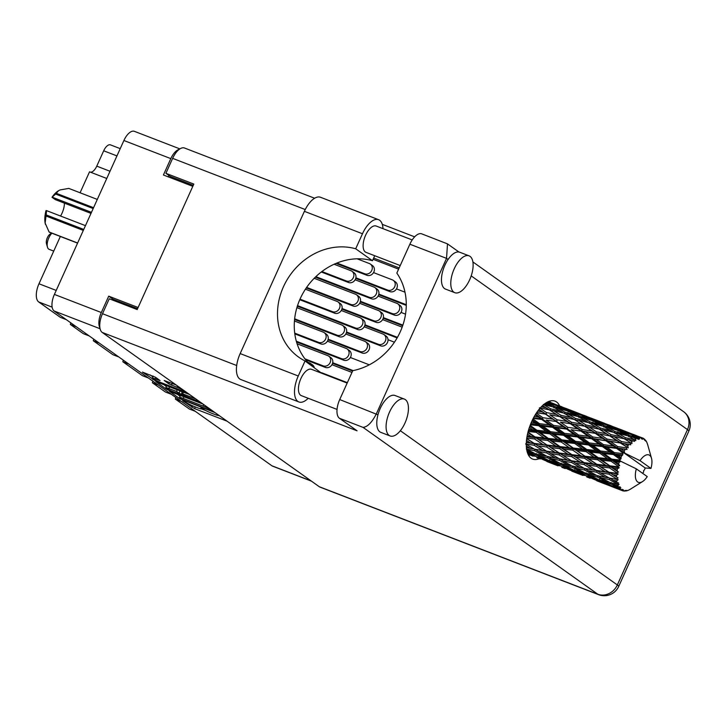 <?xml version="1.0" encoding="UTF-8"?>
<svg xmlns="http://www.w3.org/2000/svg" width="726" height="726" viewBox="0 0 726 726"><rect width="100%" height="100%" fill="white"/><g stroke="black" fill="none" stroke-linecap="round" stroke-linejoin="round"><path stroke-width="1.09" d="M155.927 377.565L155.328 378.899A5.926 0.617 -155.7 0 0 152.242 378.11A5.926 0.617 -155.7 0 0 159.956 382.194L181.618 390.552A5.926 0.617 -155.7 0 0 184.703 391.35A5.926 0.617 -155.7 0 0 184.186 390.797A5.926 0.617 -155.7 0 0 176.981 387.267L168.759 383.809L164.194 380.488L176.073 384.925M155.328 378.899L160.083 380.596L155.518 377.275L142.441 372.093L155.555 380.887L188.025 393.428M203.008 404.073L169.385 391.241L179.803 398.719L214.969 412.568M311.481 481.166L272.64 466.174A14.003 6.552 -68.9 0 1 271.951 465.811L54.141 311A14.003 6.552 -68.9 0 1 54.405 294.42L123.901 140.508A14.003 6.552 -68.9 0 1 134.41 131.333L179.903 148.903M201.828 408.066L201.483 408.829A7.097 0.744 -155.7 0 1 197.79 407.885L195.049 406.823A7.097 0.744 -155.7 0 1 186.428 402.594L182.68 400.761L194.577 408.629L227.047 421.162M201.483 408.829A7.097 0.744 -155.7 0 0 200.866 408.166L203.425 409.155A7.097 0.744 -155.7 0 0 212.046 413.384L214.787 414.446A7.097 0.744 -155.7 0 0 218.481 415.39A7.097 0.744 -155.7 0 0 217.864 414.727L216.584 413.72M166.626 388.483L166.327 389.145L169.022 390.461L201.492 403.003M166.327 389.145L155.918 381.667L189.54 394.499M195.648 398.846L182.725 393.855L181.772 393.764L184.667 395.824L200.285 402.14M99.253 343.062L93.291 340.757L112.875 354.678L118.828 356.974M76.303 326.754L70.349 324.449L83.308 333.661L89.262 335.966M181.328 401.396L175.365 399.091L189.35 409.028L195.312 411.333M158.377 385.089L152.424 382.784L165.383 391.995L171.345 394.3M128.82 364.071L122.857 361.775L142.441 375.687L148.394 377.992M137.568 308.686L112.993 299.203L108.709 296.163L101.322 312.534A14.003 6.552 111.1 0 0 99.898 327.78M108.709 296.163L138.103 307.506M179.277 149.338A14.003 6.552 111.1 0 0 170.81 158.622L163.423 174.993L192.807 186.337M112.993 299.203L112.603 300.065M168.877 175.429L168.232 176.854M52.136 307.143L38.705 301.962L60.367 317.353L66.32 319.658M106.758 178.469L89.534 171.826L80.078 192.771M60.34 236.476L38.986 283.775L56.211 290.427M116.94 155.909L103.691 150.79L96.767 166.145L110.016 171.263M93.681 339.106A13.549 6.343 -68.9 0 1 93.291 340.757M70.74 322.798A13.549 6.343 -68.9 0 1 70.349 324.449M38.705 301.962A15.355 7.187 -68.9 0 1 38.986 283.775M90.469 172.18A9.03 4.229 111.1 0 0 96.767 166.145M103.691 150.79A9.03 4.229 -68.9 0 1 110.479 144.873L120.226 148.639M175.756 397.44A13.549 6.343 -68.9 0 1 175.365 399.091M152.814 381.132A13.549 6.343 -68.9 0 1 152.424 382.784M123.248 360.114A13.549 6.343 -68.9 0 1 122.857 361.775M201.447 408.874L205.803 410.553M218.435 415.435L219.651 415.898M177.035 394.046L180.093 396.224M181.409 399.028L212.164 411.097L212.972 411.306L211.584 410.263A7.097 0.744 -155.7 0 0 202.962 406.043L183.224 398.42A7.097 0.744 -155.7 0 0 179.531 397.476A7.097 0.744 -155.7 0 0 180.148 398.138L181.409 399.028M180.493 395.389A7.097 0.744 -155.7 0 0 180.456 395.425L179.531 397.476M166.363 386.468L163.568 384.471M168.886 388.51A5.926 0.617 -155.7 0 0 165.8 387.72A5.926 0.617 -155.7 0 0 173.523 391.804L182.308 395.044L176.518 391.459L168.886 388.51L169.648 386.822M180.565 391.033L182.19 392.194M150.091 374.906L152.814 376.83M312.135 366.004A5.645 4.955 -54.6 0 0 310.374 363.363A5.645 4.955 -54.6 0 0 309.412 362.846L307.715 362.192M314.258 367.51A5.645 4.955 -54.6 0 0 312.489 364.869L310.374 363.363M321.654 373.228L305.047 360.958L298.259 375.995A21.453 10.037 111.1 0 0 297.86 401.396A21.453 10.037 111.1 0 0 298.912 401.968A21.453 10.037 111.1 0 0 308.187 398.284M298.259 375.995L240.17 353.58A21.453 10.037 111.1 0 0 239.771 378.981A21.453 10.037 111.1 0 0 240.832 379.544L298.912 401.968M470.04 256.36A19.756 9.247 111.1 0 0 469.069 255.833A19.756 9.247 111.1 0 0 453.768 269.845A19.756 9.247 111.1 0 0 453.868 292.17A19.756 9.247 111.1 0 0 454.839 292.696A19.756 9.247 111.1 0 0 470.139 278.684A19.756 9.247 111.1 0 0 470.04 256.36M469.069 255.833L459.758 252.24A19.756 9.247 111.1 0 0 448.096 259.463A19.756 9.247 111.1 0 0 444.557 288.585A19.756 9.247 111.1 0 0 445.528 289.102L454.839 292.696M405.353 399.627A19.756 9.247 111.1 0 0 404.382 399.1A19.756 9.247 111.1 0 0 389.072 413.121A19.756 9.247 111.1 0 0 389.172 435.446A19.756 9.247 111.1 0 0 390.143 435.972A19.756 9.247 111.1 0 0 405.453 421.951A19.756 9.247 111.1 0 0 405.353 399.627M404.382 399.1L395.071 395.507A19.756 9.247 111.1 0 0 377.956 414.818A19.756 9.247 111.1 0 0 379.87 431.852A19.756 9.247 111.1 0 0 380.841 432.378L390.143 435.972M559.664 405.97A31.046 14.529 111.1 0 0 556.561 401.977A31.046 14.529 111.1 0 0 555.036 401.16A31.046 14.529 111.1 0 0 530.987 423.185A31.046 14.529 111.1 0 0 531.142 458.26A31.046 14.529 111.1 0 0 532.675 459.086A31.046 14.529 111.1 0 0 539.336 458.632M549.7 401.124A31.046 14.529 -68.9 0 1 550.353 402.376M530.025 455.039A31.046 14.529 -68.9 0 1 528.7 455.529M337.045 409.419L301.326 395.634A14.112 6.607 -68.9 0 1 300.637 395.262A14.112 6.607 -68.9 0 1 300.564 379.317A14.112 6.607 -68.9 0 1 311.49 369.298L347.164 383.074M400.226 265.562L366.013 252.367A14.112 6.607 -68.9 0 1 365.323 251.986A14.112 6.607 -68.9 0 1 365.251 236.041A14.112 6.607 -68.9 0 1 376.177 226.031L412.205 239.934M400.344 430.718L617.336 584.947A15.809 13.867 -54.6 0 1 597.834 594.24A15.809 7.396 111.1 0 0 598.605 594.667L320.093 487.155A15.809 7.396 -68.9 0 1 319.313 486.738L597.834 594.24L363.082 427.396C367.628 426.87 372.066 422.305 376.404 413.711L446.544 258.365L409.872 244.208L396.832 273.076A62.327 54.695 -54.6 0 1 352.763 370.677L339.723 399.554L377.956 414.818M409.872 244.208A15.809 7.396 -68.9 0 1 421.733 233.854L447.497 243.882L446.544 258.365L448.096 259.463M305.247 209.551L172.643 158.368L165.9 173.314L170.311 176.445L193.27 185.311M172.643 158.368A15.809 7.396 -68.9 0 1 184.513 148.013L314.63 198.243M319.313 486.738L102.212 332.435A15.809 7.396 -68.9 0 1 102.502 313.714L109.254 298.776L137.178 309.557L193.824 184.086L165.9 173.314M373.654 258.066L399.164 267.912M363.082 427.396L339.432 418.267L357.083 430.817L102.212 332.435M373.1 259.291L398.61 269.137M339.432 418.267A15.809 7.396 -68.9 0 1 339.723 399.554M309.748 364.298A62.1 54.495 125.4 0 1 304.149 291.217A62.1 54.495 125.4 0 1 372.465 260.707L374.716 255.715M240.17 353.58L304.394 211.33A21.453 10.037 -68.9 0 1 320.511 197.272L378.591 219.697A21.453 10.037 -68.9 0 1 382.983 228.654M372.465 260.707L355.695 248.782L362.483 233.745A21.453 10.037 -68.9 0 1 378.591 219.697M355.695 248.782A62.1 54.495 -54.6 0 0 285.3 282.977A62.1 54.495 -54.6 0 0 298.676 357.138A62.1 54.495 -54.6 0 0 305.047 360.958M321.591 372.719L346.139 382.194A5.645 4.955 -54.6 0 0 347.427 382.484M351.72 372.474L351.892 372.601A5.645 4.955 -54.6 0 0 351.72 372.474A5.645 4.955 -54.6 0 0 350.758 371.966L331.945 364.697M304.92 358.835L323.197 365.886A5.645 4.955 -54.6 0 0 329.876 363.118A5.645 4.955 -54.6 0 0 328.778 356.167A5.645 4.955 -54.6 0 0 327.816 355.649L297.088 343.797M305.691 359.815L325.312 367.392A5.645 4.955 -54.6 0 0 331.991 364.624A5.645 4.955 -54.6 0 0 330.893 357.673L328.778 356.167M328.17 339.205L360.005 351.493A5.645 4.955 -54.6 0 0 366.684 348.725A5.645 4.955 -54.6 0 0 365.586 341.774A5.645 4.955 -54.6 0 0 364.624 341.256L345.812 333.996M328.016 339.832L362.12 352.999A5.645 4.955 -54.6 0 0 368.799 350.231A5.645 4.955 -54.6 0 0 367.701 343.28L365.586 341.774M294.647 318.814L337.055 335.185A5.645 4.955 -54.6 0 0 343.734 332.417A5.645 4.955 -54.6 0 0 342.636 325.466A5.645 4.955 -54.6 0 0 341.674 324.949L296.898 307.67M294.584 319.476L339.169 336.692A5.645 4.955 -54.6 0 0 345.857 333.924A5.645 4.955 -54.6 0 0 344.75 326.972L342.636 325.466M364.978 324.812L396.813 337.1A5.645 4.955 -54.6 0 0 397.476 337.3M402.15 327.226A5.645 4.955 -54.6 0 0 401.433 326.872L382.62 319.603M364.815 325.439L397.131 337.917M342.028 308.505L373.863 320.792A5.645 4.955 -54.6 0 0 380.542 318.024A5.645 4.955 -54.6 0 0 379.444 311.073A5.645 4.955 -54.6 0 0 378.482 310.556L359.669 303.296M341.873 309.131L375.977 322.299A5.645 4.955 -54.6 0 0 382.666 319.531A5.645 4.955 -54.6 0 0 381.558 312.579L379.444 311.073M306.635 287.396L350.921 304.484A5.645 4.955 -54.6 0 0 357.6 301.717A5.645 4.955 -54.6 0 0 356.502 294.765A5.645 4.955 -54.6 0 0 355.54 294.248L314.195 278.294M306.263 287.941L353.036 305.991A5.645 4.955 -54.6 0 0 359.715 303.223A5.645 4.955 -54.6 0 0 358.617 296.272L356.502 294.765M378.836 294.112L406.288 304.711M404.999 292.197L396.478 288.903M378.682 294.738L406.279 305.392M355.894 277.804L387.729 290.091A5.645 4.955 -54.6 0 0 394.409 287.324A5.645 4.955 -54.6 0 0 393.301 280.372A5.645 4.955 -54.6 0 0 392.349 279.855L373.536 272.595M355.74 278.43L389.844 291.598A5.645 4.955 -54.6 0 0 396.523 288.83A5.645 4.955 -54.6 0 0 395.425 281.879L393.301 280.372M332.708 362.71L353.154 370.605M369.298 364.824A5.645 4.955 -54.6 0 0 369.162 364.77L350.349 357.501M332.553 363.336L352.582 371.068M296.308 341.211L341.601 358.689A5.645 4.955 -54.6 0 0 348.28 355.921A5.645 4.955 -54.6 0 0 347.182 348.97A5.645 4.955 -54.6 0 0 346.22 348.453L327.408 341.193M296.526 341.982L343.716 360.196A5.645 4.955 -54.6 0 0 350.395 357.428A5.645 4.955 -54.6 0 0 349.297 350.476L347.182 348.97M294.711 333.143L318.65 342.382A5.645 4.955 -54.6 0 0 325.339 339.614A5.645 4.955 -54.6 0 0 324.232 332.662A5.645 4.955 -54.6 0 0 323.27 332.145L294.447 321.019M294.81 333.869L320.774 343.888A5.645 4.955 -54.6 0 0 327.453 341.12A5.645 4.955 -54.6 0 0 326.346 334.169L324.232 332.662M346.574 332.009L378.409 344.296A5.645 4.955 -54.6 0 0 385.089 341.529A5.645 4.955 -54.6 0 0 383.981 334.577A5.645 4.955 -54.6 0 0 383.029 334.06L364.216 326.8M346.411 332.635L380.524 345.803A5.645 4.955 -54.6 0 0 387.203 343.035A5.645 4.955 -54.6 0 0 386.105 336.084L383.981 334.577M297.524 305.628L355.459 327.989A5.645 4.955 -54.6 0 0 362.138 325.221A5.645 4.955 -54.6 0 0 361.04 318.269A5.645 4.955 -54.6 0 0 360.078 317.752L341.265 310.492M297.333 306.236L357.573 329.495A5.645 4.955 -54.6 0 0 364.261 326.727A5.645 4.955 -54.6 0 0 363.154 319.776L361.04 318.269M300.019 299.139L332.517 311.681A5.645 4.955 -54.6 0 0 339.196 308.913A5.645 4.955 -54.6 0 0 338.098 301.962A5.645 4.955 -54.6 0 0 337.136 301.444L305.419 289.202M299.756 299.729L334.632 313.187A5.645 4.955 -54.6 0 0 341.311 310.419A5.645 4.955 -54.6 0 0 340.213 303.468L338.098 301.962M383.382 317.616L402.876 325.148M405.544 314.158L401.024 312.407M383.219 318.242L402.676 325.756M360.432 301.308L392.267 313.596A5.645 4.955 -54.6 0 0 398.946 310.828A5.645 4.955 -54.6 0 0 397.848 303.876A5.645 4.955 -54.6 0 0 396.886 303.359L378.074 296.099M360.277 301.934L394.381 315.102A5.645 4.955 -54.6 0 0 401.07 312.334A5.645 4.955 -54.6 0 0 399.962 305.383L397.848 303.876M315.855 276.651L369.325 297.288A5.645 4.955 -54.6 0 0 376.004 294.52A5.645 4.955 -54.6 0 0 374.906 287.569A5.645 4.955 -54.6 0 0 373.944 287.051L355.132 279.791M315.347 277.141L371.44 298.794A5.645 4.955 -54.6 0 0 378.119 296.026A5.645 4.955 -54.6 0 0 377.021 289.075L374.906 287.569M336.928 263.03L364.779 273.784A5.645 4.955 -54.6 0 0 371.458 271.016A5.645 4.955 -54.6 0 0 370.36 264.064A5.645 4.955 -54.6 0 0 369.398 263.547L357.11 258.81M336.065 263.384L366.893 275.29A5.645 4.955 -54.6 0 0 373.581 272.522A5.645 4.955 -54.6 0 0 372.474 265.571L370.36 264.064M321.899 271.533L346.375 280.98A5.645 4.955 -54.6 0 0 353.063 278.212A5.645 4.955 -54.6 0 0 351.956 271.261A5.645 4.955 -54.6 0 0 350.994 270.744L334.123 264.237M321.3 271.987L348.489 282.487A5.645 4.955 -54.6 0 0 355.177 279.719A5.645 4.955 -54.6 0 0 354.07 272.767L351.956 271.261M51.646 233.128L50.203 234.026A6.098 2.85 111.1 0 0 47.362 237.701A6.098 2.85 111.1 0 0 46.473 243.682L47.453 247.139A9.483 4.438 111.1 0 0 49.123 249.327L53.742 251.105M51.891 233.218A9.483 4.438 111.1 0 0 48.833 237.847A9.483 4.438 111.1 0 0 47.453 247.139M617.79 455.075L621.873 455.556A28.223 13.204 111.1 0 0 621.438 456.491A28.223 13.204 111.1 0 0 621.02 457.434L617.79 455.075L614.341 453.886L560.418 447.397L526.332 442.515M592.852 445.455L602.462 446.581L610.012 452.08L600.466 451L592.852 445.455L589.403 444.267L527.003 436.671M567.904 435.827L577.515 436.952L585.056 442.443L575.518 441.372L567.904 435.827L564.447 434.629L528.464 430.327M542.948 426.189L552.577 427.324L560.109 432.814L550.58 431.743L542.948 426.189L539.491 425L530.679 423.92M532.004 420.88L535.162 423.185L531.178 422.732M641.884 437.76A28.223 13.204 111.1 0 0 641.612 437.696L625.64 431.507L641.884 437.76L642.809 439.284L642.873 438.096A28.223 13.204 111.1 0 1 643.735 438.549L644.724 440.301L644.588 439.194A28.223 13.204 111.1 0 1 644.797 439.384L645.523 441.036L645.559 440.228A28.223 13.204 111.1 0 1 646.194 441.145L646.793 442.261A28.223 13.204 111.1 0 1 646.939 442.579L647.347 443.849M640.559 437.578A28.223 13.204 111.1 0 0 639.524 437.606L636.403 436.163L640.559 437.578L641.802 439.058L641.612 437.696M638.381 437.805A28.223 13.204 111.1 0 0 638.072 437.878L629.378 435.355L622.109 431.616L631.947 434.702L638.381 437.805L639.497 439.13L639.524 437.606M636.883 438.286A28.223 13.204 111.1 0 0 635.74 438.803L632.664 437.116L636.883 438.286L638.345 439.43L638.072 437.878M634.506 439.511A28.223 13.204 111.1 0 0 634.179 439.729L625.422 437.687L618.225 433.395L628.162 435.909L635.813 440.591L635.74 438.803M632.927 440.628A28.223 13.204 111.1 0 0 631.747 441.608L628.689 439.693L634.578 441.381L634.179 439.729M630.504 442.778A28.223 13.204 111.1 0 0 630.168 443.114L621.438 441.508L614.223 436.725L624.169 438.731L631.965 443.559L631.747 441.608M628.589 444.394L628.943 444.457A28.223 13.204 111.1 0 0 627.808 445.828L624.723 443.722L630.74 444.802L630.168 443.114M626.62 447.407A28.223 13.204 111.1 0 0 626.311 447.842L617.672 446.572L610.348 441.399L620.222 442.969L628.217 447.851L627.808 445.828M625.177 449.539A28.223 13.204 111.1 0 0 624.151 451.218L621.011 448.958L627.073 449.467L626.311 447.842M624.777 453.16L640.033 460.665A14.674 6.87 111.1 0 1 651.521 458.333A14.674 6.87 111.1 0 1 650.95 468.424L645.205 467.971L623.77 452.743L624.777 453.16L624.151 451.218M651.521 458.333L647.619 444.512A28.223 13.204 111.1 0 0 647.429 443.867M642.492 473.225L643.381 472.435A28.223 13.204 111.1 0 0 643.626 471.9L643.599 470.63L644.488 469.867A28.223 13.204 111.1 0 0 645.205 467.971M623.108 453.088A28.223 13.204 111.1 0 0 622.844 453.596L614.359 452.579L606.863 447.125L616.574 448.369L623.108 453.088L623.77 452.743M621.873 455.556L622.754 454.957L622.844 453.596M620.185 459.485A28.223 13.204 111.1 0 0 619.977 460.03L611.709 459.141L603.959 453.532L613.452 454.585L620.185 459.485L621.066 458.687L621.02 457.434M636.339 468.851A14.674 6.87 111.1 0 0 642.555 481.565A14.674 6.87 111.1 0 0 647.256 476.61L636.339 468.851L620.077 460.928L619.977 460.03M529.109 454.685L533.011 456.173M619.233 462.117A28.223 13.204 111.1 0 0 618.616 464.077L615.267 461.691L619.233 462.117L621.075 461.346M618.035 466.183A28.223 13.204 111.1 0 0 617.89 466.736L609.894 465.838L601.845 460.239L611.047 461.237L618.035 466.183L619.741 465.702L618.616 464.077M617.427 468.815A28.223 13.204 111.1 0 0 617.073 470.738L613.588 468.37L617.427 468.815L619.224 467.762L617.89 466.736M616.791 472.762A28.223 13.204 111.1 0 0 616.728 473.288L609.023 472.263L600.638 466.8L609.522 467.898L616.791 472.762L618.443 472.045L617.073 470.738M616.565 475.24A28.223 13.204 111.1 0 0 616.501 477L612.871 474.713L616.565 475.24L618.216 474.005L616.728 473.288M616.528 478.806A28.223 13.204 111.1 0 0 616.555 479.278L609.15 478.007L600.42 472.826L608.96 474.151L616.528 478.806L618.08 477.935L616.501 477M616.701 480.966A28.223 13.204 111.1 0 0 616.937 482.463L613.152 480.322L616.701 480.966L618.162 479.668L616.555 479.278M617.272 483.952A28.223 13.204 111.1 0 0 617.372 484.324L610.276 482.708L601.21 477.917L609.395 479.605L617.272 483.952L618.679 482.999L616.937 482.463M617.835 485.658A28.223 13.204 111.1 0 0 618.343 486.783L614.423 484.832L617.835 485.658L619.069 484.387L617.372 484.324M618.969 487.863A28.223 13.204 111.1 0 0 619.151 488.117L612.317 486.066L602.943 481.774L610.82 483.915L618.969 487.863L620.204 486.901L618.343 486.783M619.877 489.006A28.223 13.204 111.1 0 0 620.639 489.696L616.601 487.963L619.877 489.006L620.875 487.872L619.151 488.117M615.149 487.881L605.52 484.133L621.51 490.286L622.554 489.415L620.639 489.696M621.51 490.286A28.223 13.204 111.1 0 0 621.755 490.422L611.737 486.583M621.701 490.395L622.717 490.803L623.462 489.896L621.755 490.422M622.717 490.803A28.223 13.204 111.1 0 0 623.679 491.021L625.594 490.368L624.75 491.085A28.223 13.204 111.1 0 0 625.041 491.075L626.674 490.331L626.175 490.939A28.223 13.204 111.1 0 0 627.264 490.658L628.471 490.204A28.223 13.204 111.1 0 0 628.789 490.059L630.023 489.397A28.223 13.204 111.1 0 0 630.377 489.188L642.555 481.565M546.869 461.509L557.94 465.802M540.298 458.995L536.886 457.689M527.62 453.251L533.973 456.064L527.938 454.04M535.298 456.209L533.973 456.064M530.034 454.757L530.679 455.247M538.275 457.915L538.347 456.563M548.429 461.927L547.84 461.872M571.816 471.147L582.896 475.43M565.255 468.624L561.833 467.317M551.279 463.106L541.759 459.077L549.509 461.482L558.911 465.693L551.279 463.106M537.467 457.18L528.101 452.879L535.97 455.02L545.262 459.504L537.467 457.18M526.822 450.383L531.795 452.933L527.14 451.744M534.4 453.287L531.795 452.933M527.294 452.28L528.101 452.879M535.97 455.02L536.26 453.559M547.259 459.74L545.262 459.504M540.453 458.097L541.759 459.077M549.509 461.482L549.691 460.066M560.245 465.838L558.911 465.693M554.982 464.386L555.617 464.876M563.231 467.553L563.303 466.201M573.377 471.555L572.787 471.501M624.115 490.876L624.75 491.085M596.754 480.766L607.853 485.059M590.211 478.252L586.789 476.955M576.217 472.735L566.716 468.706L574.438 471.101L583.867 475.33L576.217 472.735M562.423 466.809L553.04 462.507L560.926 464.658L570.209 469.132L562.423 466.809M548.829 460.502L539.59 455.937L547.631 457.852L556.742 462.562L548.829 460.502M535.425 453.814L526.368 449.031L534.554 450.71L543.52 455.656L535.425 453.814M526.314 445.991L530.534 448.423L526.423 447.643M534.554 450.71L535.044 449.231L530.534 448.423M546.705 456.146L543.52 455.656M537.24 454.24L539.59 455.937M547.631 457.852L548.03 456.364L551.306 458.66L559.51 460.348L568.467 465.284L560.381 463.451L551.306 458.66M559.347 462.916L556.742 462.562M551.188 461.137L553.04 462.507M560.926 464.658L561.216 463.188M572.197 469.368L570.209 469.132M565.409 467.725L566.716 468.706M574.438 471.101L574.629 469.686M585.201 475.466L583.867 475.33M579.92 474.014L580.564 474.505M588.178 477.182L588.26 475.829M598.315 481.184L597.725 481.12M601.164 482.363L591.663 478.334L599.395 480.739L608.824 484.959L601.164 482.363M587.37 476.447L577.987 472.136L585.882 474.287L595.138 478.761L587.37 476.447M573.758 470.121L564.538 465.575L572.569 467.471L581.698 472.199L573.758 470.121M547.232 456.436L538.32 451.436L546.696 452.924L555.472 458.052L547.232 456.436M534.309 449.113L525.588 443.94L534.109 445.256L542.739 450.556L534.309 449.113M526.486 440.428L530.243 442.824L526.35 442.261M534.109 445.256L534.772 443.849L530.243 442.824M546.696 452.924L547.277 451.472L535.28 449.285M546.605 451.173L538.03 445.828L546.751 447.025L555.19 452.452L542.739 450.556M535.044 449.231L538.32 451.436M559.51 460.348L560 458.859L555.472 458.052M571.643 465.774L568.467 465.284M562.196 463.878L564.538 465.575M572.569 467.471L572.959 465.992L576.253 468.288L584.457 469.976L593.405 474.913L585.337 473.08L576.253 468.288M584.303 472.544L581.698 472.199M576.126 470.766L577.987 472.136M585.882 474.287L586.172 472.826M597.135 478.997L595.138 478.761M590.365 477.354L591.663 478.334M599.395 480.739L599.576 479.314M610.149 485.095L608.824 484.959M604.876 483.652L605.52 484.133M613.125 486.81L613.198 485.458M598.714 479.759L589.485 475.203L597.516 477.1L606.646 481.828L598.714 479.759M572.17 466.065L563.276 461.064L571.634 462.553L580.428 467.689L572.17 466.065M559.265 458.75L550.526 453.559L559.065 454.893L567.687 460.184L559.265 458.75M526.777 438.041L534.672 439.003L542.957 444.539L534.182 443.377L526.713 438.513M527.503 434.103L530.96 436.48L527.112 436.027M534.672 439.003L535.461 437.76L530.96 436.48M534.182 443.377L538.03 445.828M546.751 447.025L547.486 445.691L542.957 444.539M559.065 454.893L559.728 453.487L547.277 451.472L550.526 453.559M559.129 453.006L550.744 447.543L559.628 448.641L567.904 454.167L555.19 452.452M571.634 462.553L572.206 461.101L560.245 458.923M571.543 460.801L562.986 455.465L571.689 456.654L580.138 462.081L567.687 460.184M560 458.859L563.276 461.064M584.457 469.976L584.956 468.497L580.428 467.689M596.59 475.403L593.405 474.913M587.143 473.506L589.485 475.203M597.516 477.1L597.915 475.621L601.21 477.917M609.25 482.173L606.646 481.828M601.083 480.394L602.943 481.774M610.82 483.915L611.111 482.454M615.294 486.983L616.601 487.963M597.117 475.693L588.214 470.693L596.581 472.181L605.375 477.318L597.117 475.693M584.212 468.379L575.464 463.188L584.022 464.522L592.625 469.813L584.212 468.379M546.977 445.038L538.746 439.484L547.812 440.519L555.907 446.109L546.977 445.038L550.744 447.543M528.147 431.471L536.205 432.342L544.164 437.969L535.053 436.952L528.002 432.043M529.372 427.451L532.639 429.792L528.746 429.375M536.205 432.342L537.068 431.344L532.639 429.792M535.053 436.952L538.746 439.484M547.812 440.519L548.638 439.393L544.164 437.969M559.628 448.641L560.418 447.397L555.907 446.109M571.689 456.654L572.424 455.32L559.728 453.487L562.986 455.465M571.916 454.667L563.703 449.122L572.741 450.147L580.854 455.737L571.916 454.667L572.424 455.32L567.904 454.167M584.022 464.522L584.675 463.115L572.206 461.101L575.464 463.188M584.085 462.634L575.682 457.171L584.584 458.269L592.843 463.796L580.138 462.081M596.581 472.181L597.162 470.729L585.174 468.551M596.491 470.43L587.933 465.094L596.636 466.283L605.094 471.718L592.625 469.813M584.956 468.497L588.214 470.693M609.395 479.605L609.894 478.125L605.375 477.318M612.082 483.135L614.423 484.832M560 446.581L551.951 440.972L561.162 441.98L569.111 447.597L560 446.581L563.703 449.122M548.33 438.422L540.425 432.796L549.791 433.812L557.577 439.421L548.33 438.422L548.638 439.393L551.951 440.972M530.343 424.783L538.61 425.699L546.279 431.271L536.868 430.246L530.116 425.363M538.61 425.699L539.491 425L535.162 423.185M536.868 430.246L537.068 431.344L540.425 432.796M549.791 433.812L550.671 432.959L546.279 431.271M561.162 441.98L562.024 440.972L557.577 439.421M572.741 450.147L573.576 449.013L569.111 447.597M584.584 458.269L585.365 457.026L572.424 455.32L575.682 457.171M584.956 456.209L576.889 450.601L586.109 451.608L594.049 457.226L584.956 456.209L585.365 457.026L580.854 455.737M596.636 466.283L597.371 464.949L584.675 463.115L587.933 465.094M596.863 464.295L588.65 458.75L597.698 459.776L605.811 465.375L596.863 464.295L597.371 464.949L592.843 463.796M608.96 474.151L609.622 472.744L597.162 470.729L600.42 472.826M609.023 472.263L605.094 471.718M618.162 479.668L610.103 478.171M609.894 478.125L613.152 480.322M573.268 448.051L565.382 442.433L574.729 443.441L582.533 449.058L573.268 448.051L573.576 449.013L576.889 450.601M561.824 439.883L554.065 434.275L563.558 435.328L571.226 440.9L561.824 439.883L562.024 440.972L565.382 442.433M533.229 418.385L541.732 419.474L549.174 424.855L539.518 423.685L532.957 418.911M535.234 414.818L538.383 417.069L534.236 416.515M541.732 419.474L542.585 419.129L533.51 417.849M536.605 412.677L545.38 414.074L552.668 419.138L542.821 417.686L542.585 419.129L538.383 417.069M539.518 423.685L539.491 425L532.43 419.964M552.577 427.324L553.448 426.797L539.491 425L550.671 432.959L554.065 434.275M553.584 425.409L546.17 420.073L555.989 421.47L563.322 426.697L553.584 425.409L553.448 426.797L549.174 424.855M550.58 431.743L550.671 432.959L588.65 458.75M563.558 435.328L564.447 434.629L560.109 432.814M574.729 443.441L575.609 442.579L571.226 440.9M586.109 451.608L586.971 450.61L582.533 449.058M597.698 459.776L598.523 458.641L585.365 457.026L600.638 466.8M598.215 457.679L590.32 452.062L599.676 453.069L607.481 458.687L598.215 457.679L598.523 458.641L594.049 457.226M609.522 467.898L610.303 466.655L597.371 464.949L612.871 474.713M609.894 465.838L610.303 466.655L605.811 465.375M618.216 474.005L609.622 472.744L615.466 476.356M586.771 449.512L579.012 443.904L588.514 444.956L596.164 450.528L586.771 449.512L586.971 450.61L590.32 452.062M564.465 433.322L556.96 427.859L566.679 429.111L574.121 434.484L564.465 433.322L564.447 434.629L553.448 426.797L556.96 427.859M542.821 417.686L536.332 413.085M538.837 409.627L542.095 411.833L537.712 411.097M545.38 414.074L536.741 412.477M546.587 412.613L539.382 407.84L549.319 409.836L556.533 414.464L546.587 412.613L546.143 414.101L542.095 411.833M555.989 421.47L546.17 420.073M557.151 419.828L549.881 414.836L559.819 416.615L567.033 421.461L557.151 419.828L556.806 421.307L552.668 419.138M566.679 429.111L567.532 428.757L553.448 426.797L535.579 414.247M567.777 427.315L560.454 422.142L570.327 423.712L577.615 428.767L567.777 427.315L567.532 428.757L563.322 426.697M577.515 436.952L578.386 436.426L564.447 434.629L575.609 442.579L579.012 443.904M578.522 435.037L571.126 429.71L580.927 431.099L588.278 436.326L578.522 435.037L578.386 436.426L574.121 434.484M575.518 441.372L575.609 442.579L598.523 458.641L601.845 460.239M588.514 444.956L589.403 444.267L585.056 442.443M599.676 453.069L600.556 452.216L596.164 450.528M611.047 461.237L611.918 460.239L598.523 458.641L613.588 468.37M611.709 459.141L611.918 460.239L607.481 458.687M619.224 467.762L610.303 466.655L618.443 472.045M589.421 442.951L581.907 437.488L591.636 438.74L599.059 444.112L589.421 442.951L589.403 444.267L578.386 436.426L581.907 437.488M542.513 405.616L546.061 407.794L541.324 406.787M550.58 408.792L543.384 404.509L553.312 407.023L560.545 411.134L550.58 408.792L549.954 410.226L546.061 407.794M554.51 415.644L549.881 414.836M559.819 416.615L556.533 414.464M570.327 423.712L560.454 422.142M571.543 422.251L564.32 417.468L574.275 419.465L581.481 424.093L571.543 422.251L571.099 423.73L567.033 421.461M580.927 431.099L571.126 429.71M582.089 429.456L574.838 424.465L584.748 426.235L591.989 431.09L582.089 429.456L581.744 430.935L577.615 428.767M591.636 438.74L592.489 438.395L578.386 436.426L539.01 409.41M592.734 436.952L585.392 431.77L595.284 433.34L602.553 438.386L592.734 436.952L592.489 438.395L588.278 436.326M602.462 446.581L603.342 446.054L589.403 444.267L600.556 452.216L603.959 453.532M603.469 444.666L596.073 439.339L605.874 440.727L613.234 445.964L603.469 444.666L603.342 446.054L599.059 444.112M600.466 451L600.556 452.216L611.918 460.239L615.267 461.691M613.452 454.585L614.341 453.886L610.012 452.08M620.966 461.3L611.918 460.239L619.741 465.702M561.053 415.354L553.847 410.807L563.812 413.058L570.999 417.423L561.053 415.354L560.517 416.824L564.32 417.468M545.843 402.984L550.036 405.226L544.682 403.792M552.259 406.741L550.036 405.226M563.285 412.931L560.545 411.134M579.439 425.273L571.099 423.73L549.954 410.226L553.847 410.807M575.527 418.43L568.322 414.138L578.268 416.651L585.492 420.762L575.527 418.43L574.91 419.855L570.999 417.423M584.748 426.235L581.481 424.093M595.284 433.34L581.744 430.935L571.099 423.73L574.838 424.465M596.5 431.879L589.267 427.097L599.231 429.102L606.419 433.712L596.5 431.879L596.055 433.358L591.989 431.09M605.874 440.727L592.489 438.395L581.744 430.935L585.392 431.77M607.036 439.085L599.776 434.094L609.704 435.872L616.937 440.718L607.036 439.085L606.691 440.564L602.553 438.386M616.574 448.369L617.427 448.015L603.342 446.054L592.489 438.395L596.073 439.339M617.672 446.572L617.427 448.015L613.234 445.964M614.359 452.579L614.341 453.886L603.342 446.054L606.863 447.125M622.754 454.957L614.341 453.886L621.066 458.687M585.991 424.973L578.803 420.436L588.75 422.686L595.955 427.06L585.991 424.973L585.455 426.443L589.267 427.097M565.055 412.25L557.822 408.23L567.732 411.025L574.983 414.855L565.055 412.25L564.365 413.62L568.322 414.138M554.528 406.469L547.268 402.73L557.105 405.807L564.429 409.355L554.528 406.469L553.775 407.758M548.066 401.741L553.775 404.273L547.259 402.14M554.909 405.108L553.775 404.273M546.379 402.649L547.268 402.73M566.126 410.562L564.429 409.355M554.882 407.903L557.822 408.23M577.206 416.379L574.983 414.855M588.223 422.559L585.492 420.762M604.377 434.901L596.055 433.358L574.91 419.855L578.803 420.436M600.484 428.059L593.269 423.766L603.224 426.289L610.43 430.391L600.484 428.059L599.857 429.493L595.955 427.06M609.704 435.872L606.419 433.712M620.222 442.969L606.691 440.564L596.055 433.358L599.776 434.094M621.438 441.508L620.993 442.987L616.937 440.718M627.073 449.467L617.427 448.015L606.691 440.564L610.348 441.399M650.95 468.424L640.033 460.665M624.659 453.115L617.427 448.015L621.011 448.958M610.947 434.611L603.751 430.064L613.697 432.315L620.912 436.689L610.947 434.611L610.403 436.072L614.223 436.725M589.993 421.879L582.778 417.858L592.67 420.653L599.93 424.483L589.993 421.879L589.303 423.249L593.269 423.766M579.484 416.098L572.215 412.359L582.052 415.444L589.376 418.984L579.484 416.098L578.722 417.386M568.903 410.735L561.561 407.277L578.713 413.902L568.903 410.735L568.095 411.914M558.203 405.78L550.798 402.621L567.95 409.246L558.203 405.78L557.359 406.841M554.709 404.073L550.816 402.558M549.9 402.54L550.798 402.621M568.503 409.655L567.95 409.246M559.855 407.114L561.561 407.277M579.856 414.737L578.713 413.902M569.846 412.123L572.215 412.359M591.064 420.191L589.376 418.984M579.838 417.532L582.778 417.858M602.163 426.008L599.93 424.483M613.171 432.188L610.43 430.391M629.642 444.593L620.993 442.987L599.857 429.493L603.751 430.064M625.422 437.687L624.805 439.121L620.912 436.689M628.217 447.851L620.993 442.987L624.723 443.722M614.949 431.507L607.726 427.487L617.617 430.282L624.886 434.112L614.949 431.507L614.25 432.877L618.225 433.395M604.44 425.726L597.153 421.988L607.009 425.073L614.314 428.612L604.44 425.726L603.678 427.024M593.841 420.354L586.517 416.905L603.669 423.53L593.841 420.354L593.033 421.543M583.159 415.408L575.736 412.25L592.897 418.875L583.159 415.408L582.306 416.47M579.647 413.702L565.79 408.366M574.838 412.168L575.736 412.25M593.441 419.283L592.897 418.875M584.811 416.751L586.517 416.905M604.812 424.365L603.669 423.53M594.785 421.752L597.153 421.988M616.011 429.819L614.314 428.612M604.794 427.16L607.726 427.487M627.11 435.636L624.886 434.112M631.965 443.559L624.805 439.121L628.689 439.693M618.788 429.983L611.455 426.534L628.616 433.159L618.788 429.983L617.98 431.171M608.116 425.037L600.683 421.879L617.835 428.494L608.116 425.037L607.263 426.108M604.595 423.331L590.737 417.995M599.776 421.797L600.683 421.879M618.389 428.903L617.835 428.494M609.758 426.38L611.455 426.534M629.76 433.994L628.616 433.159M619.741 431.38L622.109 431.616M629.378 435.355L628.616 436.644M629.723 436.789L632.664 437.116M629.551 432.968L615.684 427.623M624.732 431.425L625.64 431.507M633.054 434.665L632.201 435.736M634.696 436.008L636.403 436.163M642.873 438.096L640.622 437.252M644.588 439.194L643.944 438.912M590.492 466.709L560.418 447.397L529.798 426.216M565.572 457.09L527.856 432.614M540.634 447.47L526.686 438.74M83.308 230.414L46.019 216.012A24.049 11.253 -68.9 0 1 46.201 214.932L46.509 210.613L85.459 225.641M46.201 214.932L83.753 229.425M93.173 208.553L55.63 194.06L52.009 197.281A21.118 9.883 -68.9 0 1 58.316 190.838A21.118 9.883 -68.9 0 1 58.461 190.747M55.63 194.06A24.049 11.253 -68.9 0 1 56.274 193.307L93.563 207.7M97.302 199.423L68.779 188.406L60.104 189.922L58.543 190.693L56.274 193.307M46.509 210.613L46.01 210.585A21.118 9.883 -68.9 0 0 45.139 223.073L49.096 231.993L77.618 243.001M46.019 216.012L45.139 223.073A21.118 9.883 -68.9 0 0 45.42 224.252L45.439 224.334A21.118 9.883 -68.9 0 1 45.42 224.252M77.564 243.128L49.559 232.32A24.049 11.253 -68.9 0 1 49.096 231.993M90.986 213.39L55.303 199.614L52.009 197.281M64.414 203.135A13.549 6.343 -68.9 0 1 60.557 216.03M91.467 212.337L52.517 197.309M271.951 465.811L311.155 480.939M100.079 328.733L54.141 311M54.405 294.42L101.322 312.534M170.81 158.622L123.901 140.508M201.084 407.694L200.866 408.166M195.339 406.941L194.577 408.629M192.562 405.798L191.882 407.304M180.084 398.084L179.803 398.719M203.643 404.527L202.962 406.043M183.987 396.732L183.224 398.42M183.487 392.167L182.725 393.855M169.267 389.935L169.022 390.461M182.398 394.209L182.108 394.844M180.084 390.851L179.213 392.775M177.28 389.771L176.518 391.459M159.139 379.843L158.93 380.297M177.552 385.987L176.981 387.267M172.216 383.437L171.454 385.125M169.412 382.357L168.759 383.809M155.791 380.36L155.555 380.887M153.15 378.927L152.859 379.571M598.605 594.667A15.809 15.809 0 0 0 618.706 586.417A15.809 1.652 -155.7 0 0 617.336 584.947L687.477 429.601L471.192 275.88M102.502 313.714L236.685 365.514M683.602 411.687A15.809 13.867 125.4 0 1 687.477 429.601A15.809 1.652 -155.7 0 1 688.847 431.072A15.809 15.809 0 0 0 683.602 411.687L472.889 261.932M362.483 233.745L304.394 211.33M346.139 382.194L347.219 382.965M323.197 365.886L325.312 367.392M360.005 351.493L362.12 352.999M337.055 335.185L339.169 336.692M396.813 337.1L397.367 337.499M373.863 320.792L375.977 322.299M350.921 304.484L353.036 305.991M387.729 290.091L389.844 291.598M341.601 358.689L343.716 360.196M318.65 342.382L320.774 343.888M378.409 344.296L380.524 345.803M355.459 327.989L357.573 329.495M332.517 311.681L334.632 313.187M392.267 313.596L394.381 315.102M369.325 297.288L371.44 298.794M364.779 273.784L366.893 275.29M346.375 280.98L348.489 282.487M182.398 391.741L181.573 393.556M166.717 385.688L165.8 387.72M182.616 394.363L182.308 395.044M153.15 376.086L152.242 378.11M458.941 252.013L447.497 243.882M618.706 586.417L688.847 431.072M414.637 236.839L382.293 224.352M388.02 339.714L394.454 342.2M550.753 463.043L554.056 464.313M575.7 472.671L578.985 473.942M600.638 482.3L603.941 483.57M558.603 405.562L561.897 406.832M583.55 415.19L586.853 416.461M569.701 409.845L575.763 412.186M608.506 424.819L611.8 426.098M594.639 419.474L600.701 421.815M633.453 434.447L636.738 435.718M619.577 429.093L625.658 431.444"/></g></svg>
